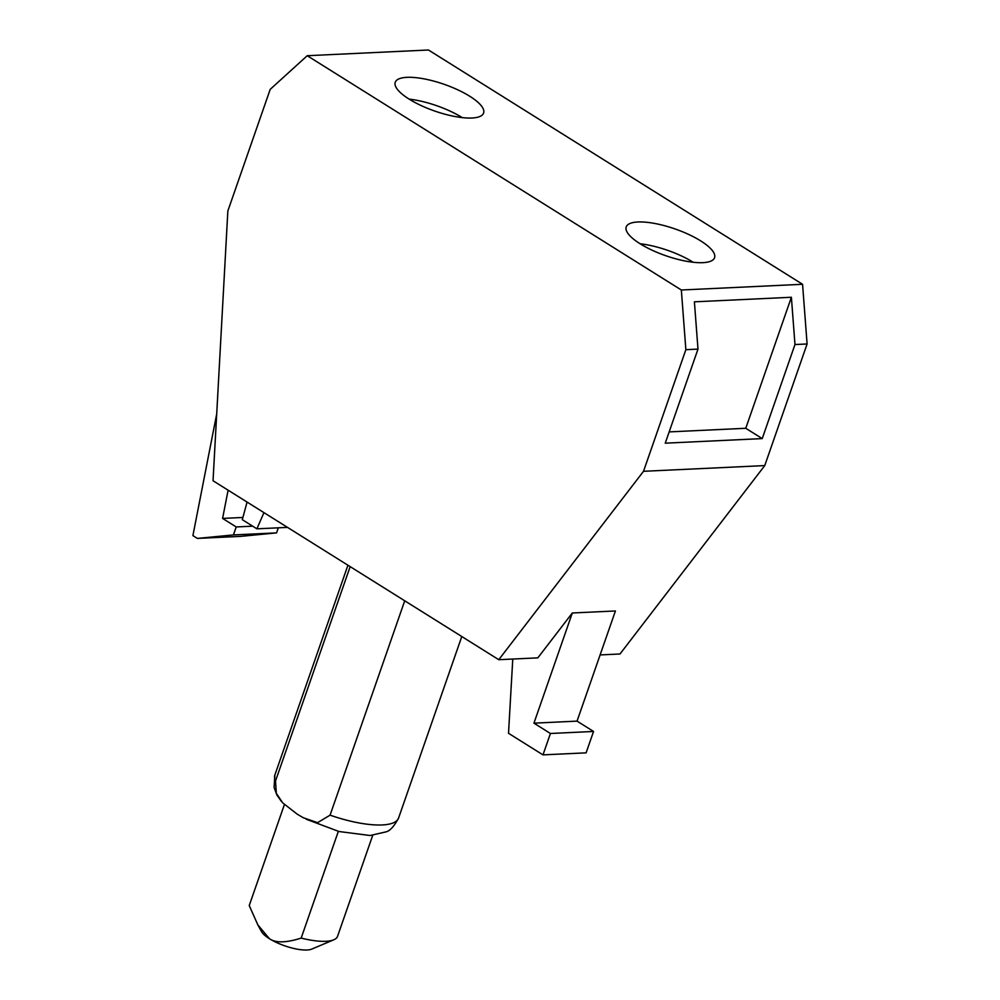 <?xml version="1.0" encoding="UTF-8"?>
<svg xmlns="http://www.w3.org/2000/svg" width="1000" height="1000" viewBox="0 0 1000 1000"><rect width="100%" height="100%" fill="white"/><g stroke="black" fill="none" stroke-linecap="round" stroke-linejoin="round"><path stroke-width="1.5" d="M693.213 262.262A46.775 14.162 19.2 0 0 640.113 243.762M462.25 117.613A46.775 14.162 19.2 0 0 409.15 99.125M252.7 526.175L236.213 526.95L222.587 518.425L242.913 517.463M236.213 526.95L233.438 534.925L276.55 532.888L278.312 527.812M216.713 413.888L192.9 535.625L197.362 538.413L240.463 536.388L276.55 532.888M197.362 538.413L233.438 534.925M702.862 262.663A46.775 14.162 -160.8 0 1 651.95 250.125A46.775 14.162 -160.8 0 1 626.213 226.938A46.775 14.162 -160.8 0 1 637.913 221.988A46.775 14.162 -160.8 0 1 688.825 234.513A46.775 14.162 -160.8 0 1 714.562 257.7A46.775 14.162 -160.8 0 1 702.862 262.663M471.9 118.012A46.775 14.162 -160.8 0 1 420.988 105.487A46.775 14.162 -160.8 0 1 395.25 82.287A46.775 14.162 -160.8 0 1 406.95 77.337A46.775 14.162 -160.8 0 1 457.863 89.862A46.775 14.162 -160.8 0 1 483.6 113.062A46.775 14.162 -160.8 0 1 471.9 118.012M694.4 301.825L791.388 297.262L794.975 344.538L762.225 438.6L665.238 443.175L697.987 349.113L694.4 301.825M669.163 431.9L745.763 428.288L791.388 297.262M745.763 428.288L762.225 438.6M338.35 831.338L301.175 938.088C286.112 942.887 275.5 943.075 269.35 938.65L257.85 924.9L261.512 931.6A28.062 8.5 19.2 0 0 269.35 938.65A28.062 8.5 19.2 0 0 307 950A28.062 8.5 19.2 0 0 311.762 949.1L333.787 939.8A46.762 14.162 19.2 0 0 337.537 936.375L372.725 835.325M301.175 938.088A46.762 14.162 19.2 0 0 325.85 941.3A46.762 14.162 19.2 0 0 333.787 939.8M257.85 924.9L249.237 905.55L284.4 804.575M228.113 490.188L222.587 518.425M572.312 612.987L533.938 723.162L577.05 721.125L615.425 610.962L572.312 612.987L537.837 657.862L498.775 659.7L213.038 480.75L227.85 210.975L270.2 89.362L307.238 55.712L681.338 290L802.562 284.288L428.462 50L307.238 55.712M802.562 284.288L807.1 343.975L794.975 344.538M697.987 349.113L685.863 349.675L681.338 290M498.775 659.7L643.512 471.3L685.863 349.675M643.512 471.3L764.75 465.588L807.1 343.975M542.987 754.875L586.1 752.85L593.55 731.462L550.438 733.487L542.987 754.875L508.512 733.288L512.775 659.038M533.938 723.162L550.438 733.487M577.05 721.125L593.55 731.462M287.5 527.388L256.913 528.825L242.312 519.675L247.062 502.062M404.725 600.8L330.075 815.15L317.575 822.663L303.25 817.712L297.2 814.15L282.75 802.925L276.325 793.325L275.512 780.987L350.163 566.625M764.75 465.588L620 653.988L600.112 654.925M256.913 528.825L263.938 512.638M281.375 801.413L276.913 795.037L274.088 787.412L274.887 774.938A65.487 19.837 19.2 0 0 275.512 780.987M330.075 815.15A65.487 19.837 19.2 0 0 382.212 824.95A65.487 19.837 19.2 0 0 398.587 818.012C394.1 826.413 389.862 831.05 385.85 831.9L370.087 835.512L339.062 831.525L306.212 819.225M274.887 774.938L347.925 565.225M398.587 818.012L461.788 636.538"/></g></svg>
